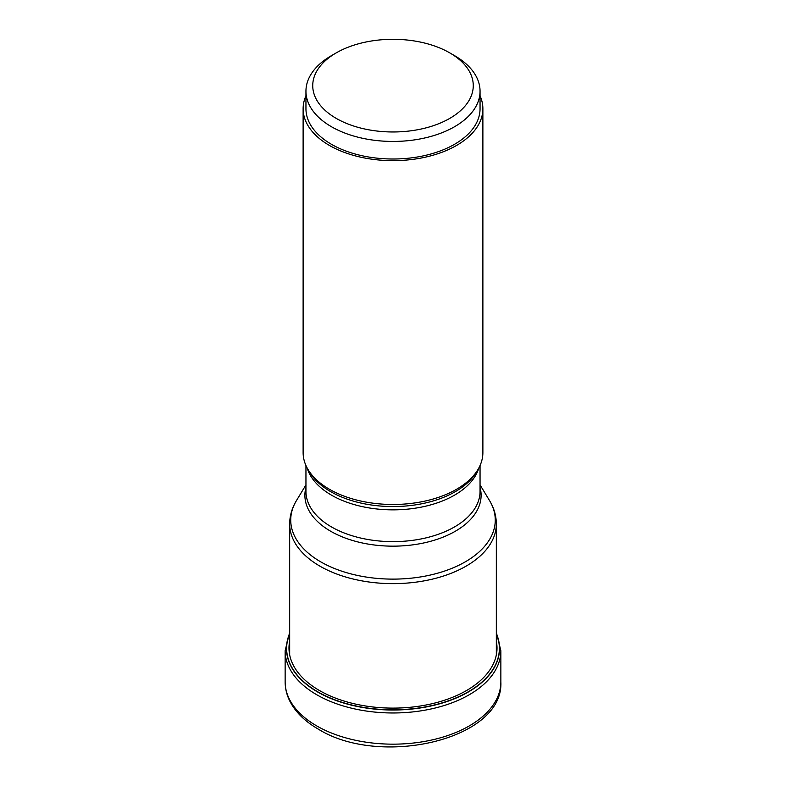 <?xml version="1.0" encoding="UTF-8"?>
<svg xmlns="http://www.w3.org/2000/svg" width="786" height="786" viewBox="0 0 786 786"><rect width="100%" height="100%" fill="white"/><g stroke="black" fill="none" stroke-linecap="round" stroke-linejoin="round"><path stroke-width="1.18" d="M289.67 633.83A106.365 61.406 180 0 0 317.79 691.818A106.365 61.406 0 0 0 445.151 701.918A106.365 61.406 0 0 0 496.33 633.83M303.121 108.753L303.121 452.589A89.879 51.896 0 0 0 308.141 469.694A89.879 51.896 0 0 0 329.442 489.275A89.879 51.896 0 0 0 477.859 469.694A89.879 51.896 0 0 0 482.879 452.589L482.879 108.753A89.879 51.896 180 0 1 427.397 156.699A89.879 51.896 180 0 1 329.442 145.449A89.879 51.896 180 0 1 303.121 108.753A89.879 51.896 180 0 1 305.95 95.833M480.05 95.833A89.879 51.896 180 0 1 482.879 108.753M305.95 91.186L305.95 108.753A87.049 50.255 0 0 0 359.683 155.186A87.049 50.255 0 0 0 454.554 144.29A87.049 50.255 0 0 0 480.05 108.753L480.05 91.186A87.049 50.255 180 0 1 454.554 126.723A87.049 50.255 180 0 1 359.683 137.619A87.049 50.255 180 0 1 305.95 91.186A87.049 50.255 180 0 1 331.446 55.649L336.251 52.868A80.26 46.335 180 0 1 449.749 52.868A80.26 46.335 180 0 1 449.749 118.401A80.26 46.335 180 0 1 336.251 118.401A80.26 46.335 180 0 1 336.251 52.868L331.446 55.649M449.749 52.868L454.554 55.649A87.049 50.255 180 0 1 480.05 91.186M285.141 681.884A107.859 62.271 0 0 0 316.729 725.92A107.859 62.271 0 0 0 434.275 739.42A107.859 62.271 0 0 0 500.859 681.884C503.934 739.911 379.707 767.745 318.143 729.025C305.322 721.636 296.037 712.647 290.299 702.045C286.89 695.571 285.171 688.85 285.141 681.884L285.141 650.7L289.67 632.308M500.859 681.884L500.859 650.7A107.859 62.271 180 0 1 434.275 708.235A107.859 62.271 180 0 1 316.729 694.736A107.859 62.271 180 0 1 285.141 650.7M496.33 633.506A106.552 61.514 180 0 1 445.564 702.016A106.552 61.514 180 0 1 317.662 692.004A106.552 61.514 180 0 1 289.67 633.506M496.33 641.189A104.007 60.05 0 0 1 438.244 702.134A104.007 60.05 0 0 1 319.45 690.521A104.007 60.05 180 0 1 289.67 641.189M496.33 654.925L496.33 523.977A103.33 59.657 180 0 1 432.546 579.095A103.33 59.657 180 0 1 319.931 566.166A103.33 59.657 180 0 1 319.873 566.126A103.33 59.657 180 0 1 289.67 523.977L289.67 654.925M289.67 523.977C289.729 515.744 291.989 507.953 296.45 500.603A102.268 59.048 0 0 0 320.619 561.784A102.268 59.048 0 0 0 320.688 561.823A102.268 59.048 0 0 0 447.381 570.076A102.268 59.048 0 0 0 489.55 500.603L480.05 484.903M480.05 487.418A88.111 50.874 180 0 1 432.968 540.621A88.111 50.874 180 0 1 330.749 531.287A88.111 50.874 180 0 1 330.69 531.257A88.111 50.874 180 0 1 305.95 487.418M305.95 465.509L305.95 491.378A87.049 50.255 0 0 0 331.446 526.915A87.049 50.255 0 0 0 331.505 526.944A87.049 50.255 0 0 0 426.346 537.801A87.049 50.255 0 0 0 480.05 491.378L480.05 465.509M478.821 468.004A87.049 50.255 180 0 1 419.488 507.471A87.049 50.255 180 0 1 331.505 495.17A87.049 50.255 180 0 1 331.446 495.131A87.049 50.255 180 0 1 307.179 468.004M308.141 469.694L309.812 472.455A88.111 50.874 0 0 0 330.69 491.653A88.111 50.874 0 0 0 330.759 491.692A88.111 50.874 0 0 0 476.188 472.455L477.859 469.694M500.859 650.7L496.33 632.308M305.95 484.903L296.45 500.603M496.33 523.977C496.271 515.744 494.011 507.953 489.55 500.603"/></g></svg>
